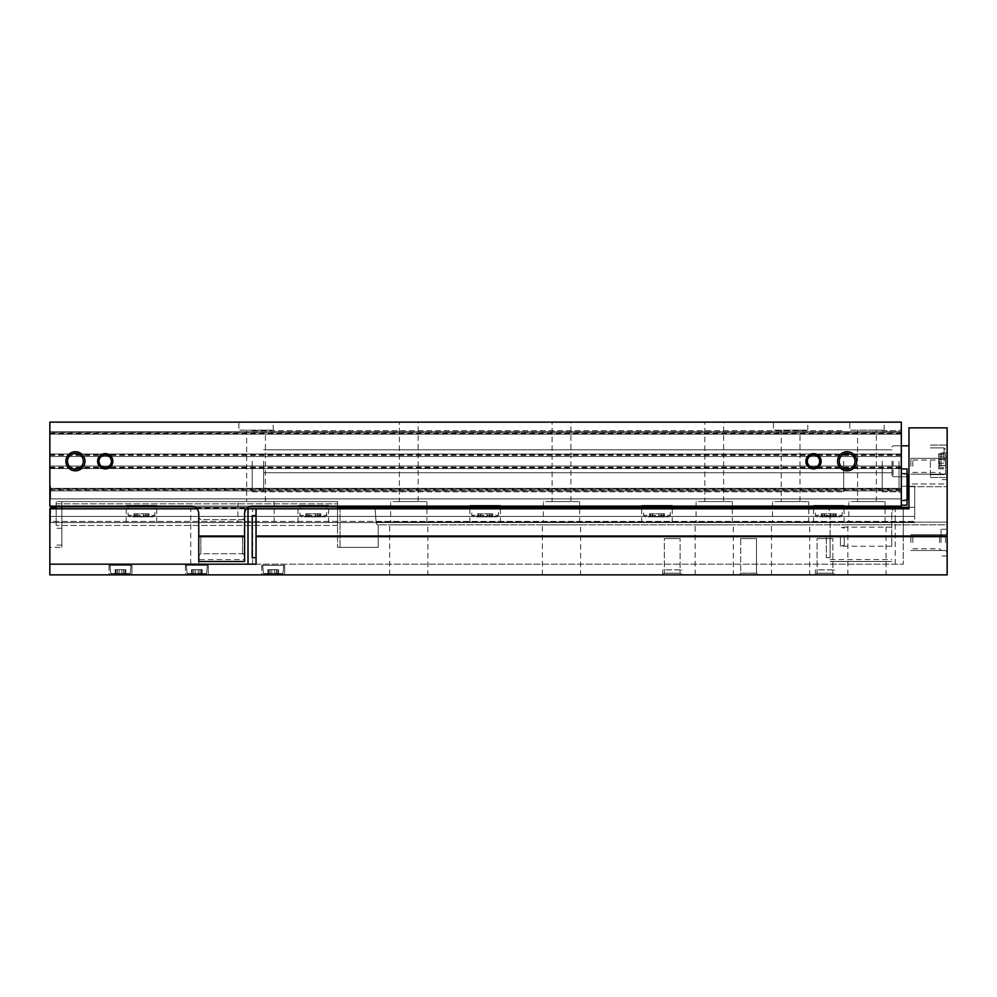 <?xml version="1.0" encoding="UTF-8"?>
<svg xmlns="http://www.w3.org/2000/svg" width="997" height="997" viewBox="0 0 997 997"><rect width="100%" height="100%" fill="white"/><g stroke="black" fill="none" stroke-linecap="round" stroke-linejoin="round"><path stroke-width="0.75" stroke-dasharray="4.99 3.74" d="M840.434 536.685L840.434 546.231L840.434 536.685M891.779 536.025L830.115 536.025L830.115 557.684L830.115 515.686L830.115 536.685L891.779 536.685L891.779 546.231L891.779 513.779A7.64 7.64 0 0 1 899.419 506.14L901.325 506.14L901.325 422.13L49.85 422.13L49.85 432.636L901.325 432.636M901.325 487.047L901.325 505.18L901.325 487.047M830.115 536.025L830.115 513.779A7.64 7.64 0 0 0 822.488 506.14L49.85 506.14L901.325 506.14L901.325 486.287L901.325 506.14L49.85 506.14L49.85 488.38L49.85 489.141L901.325 489.141M901.325 461.275L901.325 493.141L901.325 461.275M49.85 486.287L50.61 486.287L50.61 498.886L50.61 486.287L49.85 486.287L49.85 498.886L901.325 498.886L49.85 498.886L49.85 486.287M49.85 498.886L901.325 498.886L49.85 498.886L49.85 506.14L49.85 498.886M49.85 489.141L49.85 432.636M830.115 536.685L830.115 513.779A7.64 7.64 0 0 0 827.535 508.046L822.488 506.14L899.419 506.14L894.371 508.046A7.64 7.64 0 0 0 891.779 513.779L891.779 536.685M830.115 561.498L891.779 561.498L830.115 561.498M552.114 422.13L570.895 422.13L552.114 422.13L552.114 501.553L570.895 501.553L552.114 501.553M399.386 422.13L418.154 422.13L399.386 422.13L399.386 501.553L418.154 501.553L399.386 501.553M704.842 422.13L723.623 422.13L704.842 422.13L704.842 501.553L723.623 501.553L704.842 501.553M773.423 422.13L807.782 422.13L773.423 422.13L773.423 430.156L807.782 430.156L773.423 430.156M238.856 422.13L273.215 422.13L238.856 422.13L238.856 430.156L273.215 430.156L238.856 430.156M849.78 422.13L884.152 422.13L849.78 422.13L849.78 430.156L884.152 430.156L849.78 430.156M198.764 559.591L198.764 561.498L244.589 561.498L244.589 513.779A7.64 7.64 0 0 1 247.169 508.046L252.216 506.14L191.125 506.14L196.172 508.046A7.64 7.64 0 0 1 198.764 513.779L198.764 559.591L244.589 559.591M49.85 488.38L901.325 488.38L49.85 488.38M49.85 490.86L901.325 490.86L49.85 490.86M49.85 466.048L901.325 466.048L49.85 466.048M49.85 468.528L901.325 468.528L49.85 468.528M49.85 454.021L901.325 454.021L49.85 454.021M49.85 456.501L901.325 456.501L49.85 456.501M49.85 431.676L901.325 431.676L49.85 431.676M49.85 434.156L901.325 434.156L49.85 434.156M244.589 536.025L198.764 536.025L198.764 555.778L198.764 517.593L198.764 555.778L198.764 517.593L198.764 536.685L244.589 536.685L244.589 555.778L244.589 508.806L908.965 508.806L908.965 427.863L947.15 427.863L947.15 536.025L903.245 536.025L903.245 508.806L903.245 564.177L244.589 564.177L903.245 564.177L903.245 536.685L947.15 536.685L947.15 536.025M50.61 508.806L50.61 516.396L914.698 516.396L914.698 507.336L914.698 516.396L50.61 516.396L50.61 521.406L914.698 521.406L914.698 516.396L914.698 521.406L50.61 521.406L50.61 506.14M50.61 507.336L914.698 507.336L50.61 507.336L914.698 507.336L914.698 486.287L901.325 486.287L914.698 486.287L914.698 507.336L908.965 507.336M337.559 507.336L56.156 507.336L56.156 501.553L56.156 525.469L56.156 507.336L337.559 507.336L337.559 501.553L56.156 501.553L337.559 501.553L61.876 501.553L61.876 503.846L61.876 501.553L61.876 503.846L61.876 501.553L337.559 501.553L337.559 516.396L337.559 507.336L56.156 507.336M914.698 516.396L50.61 516.396L914.698 516.396M50.61 521.406L50.61 522.553L50.61 521.406M914.698 522.553L50.61 522.553L914.698 522.553M641.682 522.553L672.227 522.553L641.682 522.553L641.682 505.367L672.227 505.367L641.682 505.367M469.861 522.553L500.407 522.553L469.861 522.553L469.861 505.367L500.407 505.367L469.861 505.367M298.041 522.553L328.586 522.553L298.041 522.553L298.041 505.367L328.586 505.367L298.041 505.367M126.22 522.553L156.766 522.553L126.22 522.553L126.22 505.367L156.766 505.367L126.22 505.367M813.515 522.553L844.06 522.553L813.515 522.553L813.515 505.367L844.06 505.367L813.515 505.367M543.365 522.553L579.643 522.553L543.365 522.553L543.365 501.553L579.643 501.553L543.365 501.553M390.637 522.553L426.903 522.553L390.637 522.553L390.637 501.553L426.903 501.553L390.637 501.553M696.093 522.553L732.371 522.553L696.093 522.553L696.093 501.553L732.371 501.553L696.093 501.553M772.463 522.553L808.741 522.553L772.463 522.553L772.463 501.553L808.741 501.553L772.463 501.553M237.897 522.553L274.175 522.553L237.897 522.553L237.897 501.553L274.175 501.553L237.897 501.553M848.833 522.553L885.099 522.553L848.833 522.553L848.833 501.553L885.099 501.553L848.833 501.553M200.833 536.685L200.833 553.709L200.833 536.685M242.52 536.685L242.52 553.709L242.52 536.685M252.216 461.275L252.216 491.82L252.216 461.275M843.674 461.275L843.674 491.82L843.674 461.275M882.233 461.275L882.233 491.82L882.233 461.275M899.045 461.275L899.045 491.82L899.045 461.275M907.058 505.18L907.058 468.914M907.058 487.047L907.058 473.301L907.058 487.047M908.965 487.047L908.965 476.192L908.965 487.047M839.212 461.275A7.889 7.889 0 0 0 851.052 468.104A7.889 7.889 0 0 0 851.052 454.433A7.889 7.889 0 0 0 839.212 461.275M67.534 461.275A7.889 7.889 0 0 0 79.374 468.104A7.889 7.889 0 0 0 79.374 454.433A7.889 7.889 0 0 0 67.534 461.275M807.321 461.275A6.194 6.194 0 0 0 816.605 466.633A6.194 6.194 0 0 0 816.605 455.916A6.194 6.194 0 0 0 807.321 461.275M99.027 461.275A6.194 6.194 0 0 0 108.312 466.633A6.194 6.194 0 0 0 108.312 455.916A6.194 6.194 0 0 0 99.027 461.275M857.582 501.553L876.351 501.553L857.582 501.553L857.582 430.156L876.351 430.156L857.582 430.156M246.645 501.553L265.426 501.553L246.645 501.553L246.645 430.156L265.426 430.156L246.645 430.156M781.212 501.553L799.993 501.553L781.212 501.553L781.212 430.156L799.993 430.156L781.212 430.156M815.421 505.367L842.141 505.367L815.421 505.367L815.421 515.299L842.141 515.299L815.421 515.299L816.942 516.832L840.621 516.832L816.942 516.832M824.32 516.832L821.229 516.832L824.432 516.832L824.257 513.779L826.862 513.779L821.229 513.779L824.432 513.779L824.32 516.832M826.862 516.832L833.318 516.832L826.862 516.832L826.862 513.779L830.7 513.779L826.862 513.779L826.862 516.832M833.255 516.832L836.333 516.832L833.143 516.832L833.318 513.779L830.7 513.779L836.333 513.779L833.143 513.779L833.255 516.832M128.127 505.367L154.859 505.367L128.127 505.367L128.127 515.299L154.859 515.299L128.127 515.299L129.647 516.832L153.326 516.832L129.647 516.832M137.025 516.832L133.934 516.832L137.137 516.832L136.963 513.779L139.568 513.779L133.934 513.779L137.137 513.779L137.025 516.832M139.568 516.832L146.023 516.832L139.568 516.832L139.568 513.779L143.406 513.779L139.568 513.779L139.568 516.832M145.961 516.832L149.039 516.832L145.849 516.832L146.023 513.779L143.406 513.779L149.039 513.779L145.849 513.779L145.961 516.832M299.947 505.367L326.68 505.367L299.947 505.367L299.947 515.299L326.68 515.299L299.947 515.299L301.48 516.832L325.147 516.832L301.48 516.832M308.846 516.832L305.767 516.832L308.958 516.832L308.783 513.779L311.388 513.779L305.767 513.779L308.958 513.779L308.846 516.832M311.388 516.832L317.844 516.832L311.388 516.832L311.388 513.779L315.239 513.779L311.388 513.779L311.388 516.832M317.781 516.832L320.86 516.832L317.669 516.832L317.844 513.779L315.239 513.779L320.86 513.779L317.669 513.779L317.781 516.832M471.768 505.367L498.5 505.367L471.768 505.367L471.768 515.299L498.5 515.299L471.768 515.299L473.301 516.832L496.967 516.832L473.301 516.832M480.666 516.832L477.588 516.832L480.778 516.832L480.604 513.779L483.209 513.779L477.588 513.779L480.778 513.779L480.666 516.832M483.209 516.832L489.664 516.832L483.209 516.832L483.209 513.779L487.059 513.779L483.209 513.779L483.209 516.832M489.602 516.832L492.692 516.832L489.49 516.832L489.664 513.779L487.059 513.779L492.692 513.779L489.49 513.779L489.602 516.832M643.601 505.367L670.32 505.367L643.601 505.367L643.601 515.299L670.32 515.299L643.601 515.299L645.121 516.832L668.8 516.832L645.121 516.832M652.487 516.832L649.408 516.832L652.599 516.832L652.424 513.779L655.041 513.779L649.408 513.779L652.599 513.779L652.487 516.832M655.041 516.832L661.485 516.832L655.041 516.832L655.041 513.779L658.88 513.779L655.041 513.779L655.041 516.832M661.422 516.832L664.513 516.832L661.31 516.832L661.485 513.779L658.88 513.779L664.513 513.779L661.31 513.779L661.422 516.832M844.247 536.685L844.247 545.209L844.247 536.685M826.301 536.685L826.301 557.684L826.301 536.685M945.617 461.275L945.617 473.114L945.617 461.275M945.617 459.355L945.617 465.798L945.617 453.735L945.617 465.798L945.617 459.355L938.75 459.355L938.75 465.798L938.75 456.751L938.75 465.798L938.75 456.751L938.75 459.355L945.617 459.355M945.617 465.736L945.617 468.814L945.617 465.624L945.617 468.814L945.617 465.624L938.75 465.624L938.75 468.814L938.75 465.624L938.75 468.814L938.75 465.624L945.617 465.736M945.617 456.813L945.617 453.735L945.617 456.925L938.75 456.925L938.75 453.735L938.75 456.925L938.75 453.735L938.75 456.925L945.617 456.813M337.559 525.469L337.559 516.396L337.559 525.469L56.156 525.469L337.559 525.469M337.559 508.806L49.85 508.806L49.85 547.378L61.876 547.378L49.85 547.378L49.85 508.806L61.876 508.806L61.876 547.378L61.876 508.806L340.039 508.806L337.559 508.806L337.559 547.378L337.559 506.14M56.156 508.806L56.156 506.14M61.876 508.806L61.876 506.14M61.876 503.846L61.876 545.085L61.876 503.846L56.156 503.846L337.559 503.846L61.876 503.846M947.15 536.685L947.15 574.87L49.85 574.87L49.85 508.806L244.589 508.806L244.589 536.685M196.932 508.806L246.421 508.806M375.109 508.806L908.965 508.806L908.965 486.698L908.965 508.806L340.039 508.806L375.109 508.806L376.068 522.141L375.109 508.806M198.764 536.025L198.764 564.177L49.85 564.177L198.764 564.177L198.764 536.685M903.245 536.685L903.245 536.025M947.15 524.846L947.15 486.698L947.15 524.846L377.153 524.846L376.068 522.141L377.153 524.846L947.15 524.846M809.689 524.846L771.504 524.846L809.689 524.846L809.689 574.87L771.504 574.87L809.689 574.87M580.59 524.846L542.405 524.846L580.59 524.846L580.59 574.87L542.405 574.87L580.59 574.87M427.863 524.846L389.677 524.846L427.863 524.846L427.863 574.87L389.677 574.87L427.863 574.87M733.331 524.846L695.146 524.846L733.331 524.846L733.331 574.87L695.146 574.87L733.331 574.87M886.059 524.846L847.874 524.846L886.059 524.846L886.059 574.87L847.874 574.87L886.059 574.87M377.153 524.846L378.224 524.846L377.153 524.846M261.762 574.87L284.681 574.87L261.762 574.87L284.681 574.87L261.762 574.87L261.762 565.324L284.681 565.324L261.762 565.324L284.681 565.324L261.762 565.324L261.762 574.87M185.405 574.87L208.311 574.87L185.405 574.87L208.311 574.87L185.405 574.87L185.405 565.324L208.311 565.324L185.405 565.324L208.311 565.324L185.405 565.324L185.405 574.87M109.034 574.87L131.94 574.87L109.034 574.87L131.94 574.87L109.034 574.87L109.034 565.324L131.94 565.324L109.034 565.324L131.94 565.324L109.034 565.324L109.034 574.87M662.681 574.87L664.338 573.213L664.338 538.592L680.128 538.592L664.338 538.592L680.128 538.592L664.338 538.592L664.338 573.213L680.128 573.213L664.338 573.213L680.128 573.213L664.338 573.213L662.681 574.87L681.774 574.87L662.681 574.87L681.774 574.87L662.681 574.87L681.774 574.87L662.681 574.87L662.681 569.898L681.774 569.898L662.681 569.898M815.421 574.87L817.066 573.213L817.066 538.592L832.856 538.592L817.066 538.592L832.856 538.592L817.066 538.592L817.066 573.213L832.856 573.213L817.066 573.213L832.856 573.213L817.066 573.213L815.421 574.87L834.514 574.87L815.421 574.87L834.514 574.87L815.421 574.87L834.514 574.87L815.421 574.87L815.421 569.898L834.514 569.898L815.421 569.898M739.051 574.87L758.144 574.87L739.051 574.87L758.144 574.87L739.051 574.87L740.709 573.213L756.486 573.213L740.709 573.213L740.709 538.592L756.486 538.592L740.709 538.592L756.486 538.592L740.709 538.592L740.709 573.213L756.486 573.213L740.709 573.213L739.051 574.87M947.15 461.275L947.15 477.501L947.15 461.275M947.15 466.235L947.15 452.875L947.15 466.235M947.15 542.605L947.15 529.233L947.15 542.605M947.15 483.994L947.15 486.698L947.15 483.994L908.965 483.994L908.965 486.698L908.965 483.994L947.15 483.994M908.965 461.275L908.965 476.74L908.965 461.275M378.224 547.378L378.224 524.846L378.224 547.378L340.039 547.378L378.224 547.378M337.559 547.378L340.039 547.378L337.559 547.378M49.85 564.177L256.042 564.177L256.042 508.806M256.042 536.685L256.042 557.684L256.042 536.685M61.876 528.285L56.156 528.285L61.876 528.285M61.876 545.085L56.156 545.085L61.876 545.085M337.559 516.396L56.156 516.396L337.559 516.396M945.492 542.605L945.492 534.704L945.492 542.605M910.872 542.605L910.872 534.704L910.872 542.605M945.492 466.235L945.492 458.346L945.492 466.235M910.872 466.235L910.872 458.346L910.872 466.235M941.043 542.605L941.043 529.233L941.043 542.605M939.598 542.605L939.598 536.411L939.598 542.605M912.791 542.605L912.791 536.411L912.791 542.605M941.043 466.235L941.043 452.875L941.043 466.235M939.598 466.235L939.598 460.041L939.598 466.235M912.791 466.235L912.791 460.041L912.791 466.235M930.351 461.275L930.351 477.501L930.351 461.275M847.874 574.87L847.874 524.846M695.146 574.87L695.146 524.846M389.677 574.87L389.677 524.846M542.405 574.87L542.405 524.846M771.504 574.87L771.504 524.846M262.722 565.324L283.721 565.324L262.722 565.324L283.721 565.324L262.722 565.324L263.432 573.437L262.722 565.324M264.566 574.484L281.864 574.484L264.566 574.484L263.432 573.437L283.011 573.437L263.432 573.437L283.011 573.437L263.432 573.437L264.566 574.484L281.864 574.484L264.566 574.484M270.062 574.484L267.869 574.484L271.857 574.484L270.013 574.484L270.013 569.636L271.857 569.636L267.869 569.636L274.586 569.636L267.869 569.636L270.137 569.636L270.062 574.484M271.857 574.484L276.431 574.484L270.013 574.484L276.431 574.484L271.857 574.484L271.857 569.636L276.431 569.636L271.857 569.636L271.857 574.484M276.381 574.484L278.562 574.484L276.306 574.484L278.562 574.484L276.306 574.484L276.306 569.636L278.562 569.636L274.586 569.636L278.562 569.636L276.306 569.636L276.381 574.484M109.994 565.324L130.993 565.324L109.994 565.324L130.993 565.324L109.994 565.324L110.704 573.437L109.994 565.324M111.838 574.484L129.136 574.484L111.838 574.484L110.704 573.437L130.283 573.437L110.704 573.437L130.283 573.437L110.704 573.437L111.838 574.484L129.136 574.484L111.838 574.484M117.322 574.484L115.141 574.484L119.129 574.484L117.285 574.484L117.285 569.636L119.129 569.636L115.141 569.636L121.846 569.636L115.141 569.636L117.409 569.636L117.322 574.484M119.129 574.484L123.69 574.484L117.285 574.484L123.69 574.484L119.129 574.484L119.129 569.636L123.69 569.636L119.129 569.636L119.129 574.484M123.653 574.484L125.834 574.484L123.578 574.484L125.834 574.484L123.578 574.484L123.578 569.636L125.834 569.636L121.846 569.636L125.834 569.636L123.578 569.636L123.653 574.484M186.352 565.324L207.351 565.324L186.352 565.324L207.351 565.324L186.352 565.324L187.062 573.437L186.352 565.324M188.209 574.484L205.507 574.484L188.209 574.484L187.062 573.437L206.641 573.437L187.062 573.437L206.641 573.437L187.062 573.437L188.209 574.484L205.507 574.484L188.209 574.484M193.692 574.484L200.061 574.484L193.642 574.484L193.692 569.636L198.216 569.636L191.511 569.636L193.767 569.636L193.642 574.484M200.023 574.484L202.204 574.484L198.216 574.484L202.204 574.484L199.936 574.484L200.061 569.636L198.216 569.636L202.204 569.636L195.499 569.636L202.204 569.636L199.936 569.636L200.023 574.484M195.499 574.484L198.216 574.484L195.499 574.484L195.499 569.636L195.499 574.484M263.669 461.275L263.669 491.82L263.669 461.275M891.979 461.275L891.979 475.594L891.979 461.275M893.125 461.275L893.125 476.74L893.125 461.275M252.216 515.686L252.216 557.684M49.85 489.913L901.325 489.913M827.535 508.046L894.371 508.046M830.115 559.591L891.779 559.591M196.172 508.046L247.169 508.046M49.85 489.714L901.325 489.714M49.85 488.567L901.325 488.567M49.85 468.341L901.325 468.341M49.85 467.194L901.325 467.194M49.85 467.767L901.325 467.767M49.85 467.381L901.325 467.381M49.85 455.168L901.325 455.168M49.85 454.782L901.325 454.782M49.85 455.355L901.325 455.355M49.85 454.208L901.325 454.208M49.85 433.969L901.325 433.969M49.85 432.823L901.325 432.823M49.85 433.396L901.325 433.396M907.706 499.397L907.706 474.697M830.7 513.779L830.7 516.832L830.7 513.779M822.388 513.779L822.388 516.832L822.388 513.779M835.174 513.779L835.174 516.832L835.174 513.779M658.88 513.779L658.88 516.832L658.88 513.779M650.567 513.779L650.567 516.832L650.567 513.779M663.354 513.779L663.354 516.832L663.354 513.779M487.059 513.779L487.059 516.832L487.059 513.779M478.747 513.779L478.747 516.832L478.747 513.779M491.521 513.779L491.521 516.832L491.521 513.779M315.239 513.779L315.239 516.832L315.239 513.779M306.926 513.779L306.926 516.832L306.926 513.779M319.701 513.779L319.701 516.832L319.701 513.779M143.406 513.779L143.406 516.832L143.406 513.779M135.106 513.779L135.106 516.832L135.106 513.779M147.88 513.779L147.88 516.832L147.88 513.779M376.068 522.141L947.15 522.141L376.068 522.141M908.965 486.698L947.15 486.698L908.965 486.698M340.039 547.378L340.039 508.806L340.039 547.378M190.751 564.177L190.751 508.806M895.219 564.177L895.219 508.806M252.602 564.177L252.602 508.806M944.097 461.275L944.097 447.902L944.097 461.275M938.75 463.194L945.617 463.194L938.75 463.194M938.75 467.655L945.617 467.655L938.75 467.655M938.75 454.894L945.617 454.894L938.75 454.894M274.586 569.636L274.586 574.484L274.586 569.636M268.692 569.636L268.692 574.484L268.692 569.636M277.739 569.636L277.739 574.484L277.739 569.636M198.216 569.636L198.216 574.484L198.216 569.636M192.334 569.636L192.334 574.484L192.334 569.636M201.382 569.636L201.382 574.484L201.382 569.636M121.846 569.636L121.846 574.484L121.846 569.636M115.964 569.636L115.964 574.484L115.964 569.636M125.011 569.636L125.011 574.484L125.011 569.636M891.779 527.139L840.434 527.139L844.247 528.161M891.779 546.231L840.434 546.231L844.247 545.209M244.589 519.661L200.833 519.661L198.764 517.593L200.833 519.661L242.52 519.661L244.589 517.593M244.589 553.709L200.833 553.709L198.764 555.778L200.833 553.709L242.52 553.709L244.589 555.778M252.216 491.82L843.674 491.82L252.216 491.82M252.216 430.729L843.674 430.729L252.216 430.729M843.674 472.728L882.233 472.728L843.674 472.728M843.674 449.821L882.233 449.821L843.674 449.821M882.233 491.82L899.045 491.82L901.325 493.141L899.045 491.82L882.233 491.82M882.233 430.729L899.045 430.729L901.325 429.408L899.045 430.729L882.233 430.729M901.325 500.793L907.058 500.793M901.325 473.301L907.058 473.301M907.058 474.584L901.325 473.563M907.058 499.509L901.325 500.519M885.099 522.553L885.099 501.553M876.351 501.553L876.351 430.156M884.152 430.156L884.152 422.13M274.175 522.553L274.175 501.553M265.426 501.553L265.426 430.156M273.215 430.156L273.215 422.13M808.741 522.553L808.741 501.553M799.993 501.553L799.993 430.156M807.782 430.156L807.782 422.13M732.371 522.553L732.371 501.553M723.623 501.553L723.623 422.13M426.903 522.553L426.903 501.553M418.154 501.553L418.154 422.13M579.643 522.553L579.643 501.553M570.895 501.553L570.895 422.13M844.06 522.553L844.06 505.367M840.621 516.832L842.141 515.299L842.141 505.367M156.766 522.553L156.766 505.367M153.326 516.832L154.859 515.299L154.859 505.367M328.586 522.553L328.586 505.367M325.147 516.832L326.68 515.299L326.68 505.367M500.407 522.553L500.407 505.367M496.967 516.832L498.5 515.299L498.5 505.367M672.227 522.553L672.227 505.367M668.8 516.832L670.32 515.299L670.32 505.367M824.257 513.779L824.257 516.832L824.257 513.779M824.432 513.779L824.432 516.832L824.432 513.779M821.229 513.779L821.229 516.832M833.318 513.779L833.318 516.832L833.318 513.779M833.143 513.779L833.143 516.832L833.143 513.779M836.333 513.779L836.333 516.832M652.424 513.779L652.424 516.832L652.424 513.779M652.599 513.779L652.599 516.832L652.599 513.779M649.408 513.779L649.408 516.832M661.485 513.779L661.485 516.832L661.485 513.779M661.31 513.779L661.31 516.832L661.31 513.779M664.513 513.779L664.513 516.832M480.604 513.779L480.604 516.832L480.604 513.779M480.778 513.779L480.778 516.832L480.778 513.779M477.588 513.779L477.588 516.832M489.664 513.779L489.664 516.832L489.664 513.779M489.49 513.779L489.49 516.832L489.49 513.779M492.692 513.779L492.692 516.832M308.783 513.779L308.783 516.832L308.783 513.779M308.958 513.779L308.958 516.832L308.958 513.779M305.767 513.779L305.767 516.832M317.844 513.779L317.844 516.832L317.844 513.779M317.669 513.779L317.669 516.832L317.669 513.779M320.86 513.779L320.86 516.832M136.963 513.779L136.963 516.832L136.963 513.779M137.137 513.779L137.137 516.832L137.137 513.779M133.934 513.779L133.934 516.832M146.023 513.779L146.023 516.832L146.023 513.779M145.849 513.779L145.849 516.832L145.849 513.779M149.039 513.779L149.039 516.832M830.115 515.686L826.301 515.686M830.115 557.684L826.301 557.684M945.492 550.494L947.15 552.151L945.492 550.494L910.872 550.494L945.492 550.494M945.492 534.704L947.15 533.059L945.492 534.704L910.872 534.704L945.492 534.704M945.492 474.123L947.15 475.781L945.492 474.123L910.872 474.123L945.492 474.123M945.492 458.346L947.15 456.688L945.492 458.346L910.872 458.346L945.492 458.346M947.15 529.233L941.043 529.233M947.15 555.965L941.043 555.965M912.791 548.786L939.598 548.786L941.043 550.232M912.791 536.411L939.598 536.411L941.043 534.965M947.15 452.875L941.043 452.875M947.15 479.594L941.043 479.594M912.791 472.428L939.598 472.428L941.043 473.874M912.791 460.041L939.598 460.041L941.043 458.595M944.097 474.634L945.617 473.114L944.097 474.634L930.351 474.634L944.097 474.634M944.097 447.902L945.617 449.435L944.097 447.902L930.351 447.902L944.097 447.902M930.351 477.501L947.15 477.501L930.351 477.501M930.351 445.048L947.15 445.048L930.351 445.048M938.75 465.798L945.617 465.798L938.75 465.798M938.75 465.624L945.617 465.624L938.75 465.624M938.75 468.814L945.617 468.814L938.75 468.814M938.75 456.751L945.617 456.751L938.75 456.751M938.75 456.925L945.617 456.925L938.75 456.925M938.75 453.735L945.617 453.735L938.75 453.735M834.514 574.87L832.856 573.213L832.856 538.592L832.856 573.213L834.514 574.87L834.514 569.898M681.774 574.87L680.128 573.213L680.128 538.592L680.128 573.213L681.774 574.87L681.774 569.898M756.486 573.213L758.144 574.87L756.486 573.213L756.486 538.592L756.486 573.213M284.681 574.87L284.681 565.324L284.681 574.87M283.011 573.437L283.721 565.324L283.011 573.437L281.864 574.484L283.011 573.437M131.94 574.87L131.94 565.324L131.94 574.87M130.283 573.437L130.993 565.324L130.283 573.437L129.136 574.484L130.283 573.437M208.311 574.87L208.311 565.324L208.311 574.87M206.641 573.437L207.351 565.324L206.641 573.437L205.507 574.484L206.641 573.437M270.013 569.636L270.013 574.484L270.013 569.636M270.137 569.636L270.137 574.484L270.137 569.636M267.869 569.636L267.869 574.484L267.869 569.636M276.431 569.636L276.431 574.484L276.431 569.636M276.306 569.636L276.306 574.484L276.306 569.636M278.562 569.636L278.562 574.484L278.562 569.636M193.767 569.636L193.767 574.484L193.767 569.636M191.511 569.636L191.511 574.484L191.511 569.636M200.061 569.636L200.061 574.484L200.061 569.636M199.936 569.636L199.936 574.484L199.936 569.636M202.204 569.636L202.204 574.484L202.204 569.636M117.285 569.636L117.285 574.484L117.285 569.636M117.409 569.636L117.409 574.484L117.409 569.636M115.141 569.636L115.141 574.484L115.141 569.636M123.69 569.636L123.69 574.484L123.69 569.636M123.578 569.636L123.578 574.484L123.578 569.636M125.834 569.636L125.834 574.484L125.834 569.636M263.669 472.728L891.979 472.728L263.669 472.728M263.669 449.821L891.979 449.821L263.669 449.821M891.979 475.594L893.125 476.74L908.965 476.74L893.125 476.74L891.979 475.594M908.965 445.809L893.125 445.809L891.979 446.955L893.125 445.809L901.325 445.809"/><path stroke-width="1.5" d="M901.325 422.13L901.325 506.14L252.216 506.14A7.64 7.64 0 0 0 244.589 513.779L244.589 536.685L198.764 536.685L198.764 513.779A7.64 7.64 0 0 0 191.125 506.14L49.85 506.14L49.85 422.13L901.325 422.13M97.581 461.275A7.64 7.64 0 0 0 109.034 467.88A7.64 7.64 0 0 0 109.034 454.657A7.64 7.64 0 0 0 97.581 461.275M805.875 461.275A7.64 7.64 0 0 0 817.328 467.88A7.64 7.64 0 0 0 817.328 454.657A7.64 7.64 0 0 0 805.875 461.275M65.889 461.275A9.546 9.546 0 0 0 80.209 469.537A9.546 9.546 0 0 0 80.209 452.999A9.546 9.546 0 0 0 65.889 461.275M837.567 461.275A9.546 9.546 0 0 0 851.887 469.537A9.546 9.546 0 0 0 851.887 452.999A9.546 9.546 0 0 0 837.567 461.275M198.764 536.025L244.589 536.025M198.764 536.685L198.764 561.498L244.589 561.498L244.589 536.685M50.61 506.14L50.61 508.806M908.965 507.336L337.559 507.336M56.156 507.336L50.61 507.336M901.325 468.914L907.058 468.914L907.058 505.18L901.325 505.18M839.212 461.275A7.889 7.889 0 0 0 851.052 468.104A7.889 7.889 0 0 0 851.052 454.433A7.889 7.889 0 0 0 839.212 461.275M67.534 461.275A7.889 7.889 0 0 0 79.374 468.104A7.889 7.889 0 0 0 79.374 454.433A7.889 7.889 0 0 0 67.534 461.275M807.321 461.275A6.194 6.194 0 0 0 816.605 466.633A6.194 6.194 0 0 0 816.605 455.916A6.194 6.194 0 0 0 807.321 461.275M99.027 461.275A6.194 6.194 0 0 0 108.312 466.633A6.194 6.194 0 0 0 108.312 455.916A6.194 6.194 0 0 0 99.027 461.275M337.559 506.14L337.559 508.806M56.156 506.14L56.156 508.806M61.876 506.14L61.876 508.806M246.421 508.806L256.042 508.806L256.042 536.685L947.15 536.685L947.15 574.87L49.85 574.87L49.85 508.806L196.932 508.806M256.042 508.806L908.965 508.806L908.965 427.863L947.15 427.863L947.15 536.685M256.042 536.025L947.15 536.025M49.85 564.177L256.042 564.177L256.042 536.685M256.042 557.684L252.216 557.684L252.216 515.686L256.042 515.686M908.965 476.192L907.706 474.697L907.706 499.397L908.965 497.889M248.016 564.177L248.016 508.806M907.706 474.697L907.058 474.584M907.706 499.397L907.058 499.509M901.325 445.809L908.965 445.809"/></g></svg>
